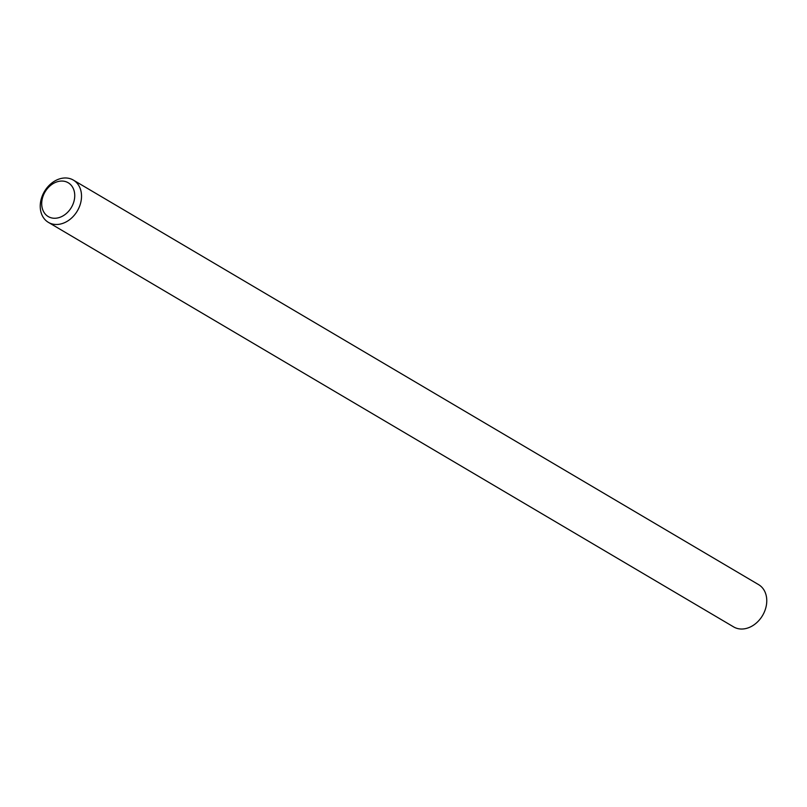 <?xml version="1.0" encoding="UTF-8"?>
<svg xmlns="http://www.w3.org/2000/svg" width="807" height="807" viewBox="0 0 807 807"><rect width="100%" height="100%" fill="white"/><g stroke="black" fill="none" stroke-linecap="round" stroke-linejoin="round"><path stroke-width="1.21" d="M41.803 205.603A19.63 15.283 -59.4 0 0 59.98 217.295A19.63 15.283 -59.4 0 0 74.648 193.72A19.63 15.283 -59.4 0 0 56.46 182.029A19.63 15.283 -59.4 0 0 41.803 205.603M81.406 193.801A24.543 19.106 120.6 0 1 71.036 218.526A24.543 19.106 120.6 0 1 48.4 222.369A24.543 19.106 120.6 0 1 40.35 208.66A24.543 19.106 120.6 0 1 50.72 183.935A24.543 19.106 120.6 0 1 73.356 180.092A24.543 19.106 120.6 0 1 81.406 193.801M48.4 222.369L733.644 626.908A24.543 19.106 -59.4 0 0 756.28 623.065A24.543 19.106 -59.4 0 0 766.65 598.34A24.543 19.106 -59.4 0 0 758.6 584.631L73.356 180.092"/></g></svg>
